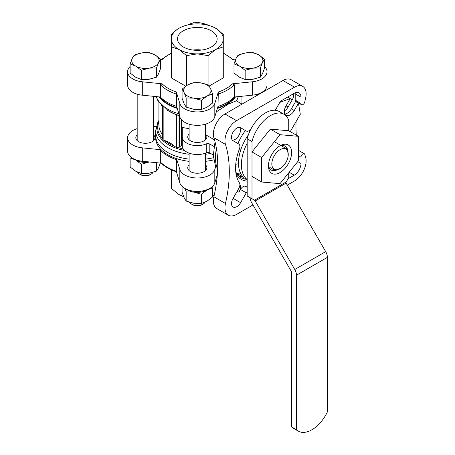<?xml version="1.0" encoding="UTF-8"?>
<svg xmlns="http://www.w3.org/2000/svg" width="455" height="455" viewBox="0 0 455 455"><rect width="100%" height="100%" fill="white"/><g stroke="black" fill="none" stroke-linecap="round" stroke-linejoin="round"><path stroke-width="0.68" d="M160.626 162.293L158.585 167.685L156.543 171.091L148.921 173.264L141.3 173.446L135.721 171.222L130.141 167.008L130.141 157.839L135.721 160.063A13.667 7.889 0 0 0 148.921 162.105A13.667 7.889 0 0 0 149.627 161.986M134.464 159.227A13.667 7.889 0 0 0 135.721 160.063L141.3 164.283L148.921 162.105M184.946 188.484L186.158 191.908L193.779 192.09A13.667 7.889 0 0 0 206.98 190.048A13.667 7.889 0 0 0 208.236 189.212M186.391 189.212A13.667 7.889 0 0 0 193.779 192.09L201.4 194.262L206.98 190.048L212.559 187.824L212.559 196.987L206.98 201.207L201.4 203.43L201.4 194.262M260.402 67.971L252.781 68.153L245.16 70.332L239.58 66.111L234.001 63.888L234.001 73.056L239.58 77.27L245.16 79.494L252.781 79.312L260.402 77.14L262.444 73.733L264.486 68.341L264.486 59.173L262.444 62.58L260.402 67.971L260.402 77.14M156.543 67.971L148.921 68.153L141.3 70.332L135.721 66.111L130.141 63.888L130.141 73.056L135.721 77.27L141.3 79.494L148.921 79.312L156.543 77.14L158.585 73.733L160.626 68.341L160.626 59.173L158.585 62.58L156.543 67.971L156.543 77.14M201.4 100.31L193.779 98.138L186.158 97.956L184.116 92.558L182.074 89.157L182.074 98.32L184.116 103.717L186.158 107.118L193.779 109.297L201.4 109.479L206.98 107.255L212.559 103.035L212.559 93.872L206.98 96.096L201.4 100.31L201.4 109.479M192.397 190.975A12.302 7.104 0 0 0 202.23 190.975M140.47 160.996A12.302 7.104 0 0 0 145.691 161.588M216.335 111.845L228.308 104.144L236.316 100.8M214.515 139.89L206.394 135.198A9.566 5.523 180 0 1 206.883 136.932A9.566 5.523 180 0 1 197.316 142.455A9.566 5.523 180 0 1 187.75 136.932A9.566 5.523 180 0 1 189.115 134.088M217.331 174.64L214.811 182.904A17.768 10.255 180 0 1 197.316 191.379A17.768 10.255 180 0 1 179.822 182.904L176.438 171.836M161.189 163.163L142.301 161.241A17.768 10.255 180 0 1 127.616 151.14L127.616 137.751A17.768 10.255 180 0 1 137.182 128.651M209.181 86.04L223.28 77.902L223.28 46.842L215.676 49.487L208.071 55.624L197.316 53.878L186.561 55.624L178.957 49.487L171.347 46.842L171.347 34.426L177.058 29.501M171.347 46.842L171.347 77.902L185.708 86.194M264.486 66.424A17.768 10.255 180 0 1 267.011 71.691L267.011 85.085A17.768 10.255 180 0 1 252.332 95.186L234.291 97.023A42.366 24.456 0 0 1 217.99 106.43L218.303 92.024L214.811 103.456A17.768 10.255 180 0 1 197.316 111.93A17.768 10.255 180 0 1 179.822 103.456L176.33 92.024L176.637 106.43A42.366 24.456 0 0 1 160.336 97.023L160.336 84.744A42.366 24.456 0 0 0 176.637 94.157M267.011 71.691A17.768 10.255 180 0 1 252.332 81.792L232.533 83.811L234.291 84.744L234.291 97.023M223.28 53.377A40.995 23.671 0 0 1 232.533 59.577L235.445 59.872M160.626 59.724L162.094 59.577A40.995 23.671 0 0 1 171.347 53.377M160.336 84.744L162.094 83.811L142.301 81.792A17.768 10.255 180 0 1 127.616 71.691A17.768 10.255 180 0 1 130.141 66.424M162.361 106.402L162.361 138.684L163.157 140.021L164.704 140.544C168.105 141.619 171.484 143.57 174.845 146.396L176.386 147.659L178.661 147.738L179.458 147.096L179.458 115.86L174.845 114.086L167.338 110.252M189.115 128.611A38.402 22.17 180 0 1 182.284 127.354L182.284 136.932A15.032 8.679 180 0 0 190.543 144.684A15.032 8.679 180 0 0 206.246 143.916A2.736 1.575 180 0 1 209.806 144.07L213.998 146.487M176.523 171.865C169.851 169.647 164.562 166.564 160.655 162.634L160.336 161.963L160.336 150.247L161.212 149.775A41.678 24.064 0 0 0 176.483 158.59L176.637 171.37L176.33 171.472M247.179 191.549A5.466 3.157 120 0 0 246.28 192.84L240.598 202.68A7.519 4.34 120 0 1 233.079 207.019A7.519 4.34 120 0 1 233.079 198.34L240.598 202.68M250.881 129.101A5.466 3.157 120 0 1 246.28 131.006L240.598 127.724A7.519 4.34 120 0 0 233.079 132.064A7.519 4.34 120 0 0 233.079 140.743L238.761 144.025A5.466 3.157 120 0 1 239.398 148.99A42.366 24.456 -60 0 0 239.398 182.796A5.466 3.157 120 0 1 238.761 188.501L233.079 198.34M296.461 275.201L327.384 257.348L327.384 411.906A27.334 15.783 120 0 1 298.252 431.113A27.334 15.783 120 0 1 296.461 429.759L296.461 275.201A8.201 4.732 60 0 0 294.76 269.485L255.192 200.945A1.365 0.791 60 0 1 254.993 200.507L252.007 198.784L252.007 141.602A27.334 15.783 -60 0 1 284.034 114.302L279.205 111.515A27.334 15.783 120 0 0 275.264 110.281A5.466 3.157 120 0 0 275.372 110.099L279.364 103.177A5.466 3.157 120 0 1 282.1 100.293L294.237 93.286A9.566 5.523 120 0 1 299.015 92.814A9.566 5.523 120 0 1 301 97.194L301 103.45A2.736 1.575 120 0 0 301.563 104.701A2.736 1.575 120 0 0 304.799 101.846A122.992 71.008 120 0 1 305.606 98.132A16.397 9.47 -60 0 0 302.723 86.393A16.397 9.47 -60 0 0 294.527 87.201L236.549 120.677A16.397 9.47 -60 0 0 225.464 144.406A122.992 71.008 120 0 1 225.464 203.476A16.397 9.47 -60 0 0 228.347 215.215A16.397 9.47 -60 0 0 236.549 214.407L252.94 204.943M287.281 185.117L294.527 180.931A16.397 9.47 -60 0 0 305.606 157.202A122.992 71.008 120 0 1 304.799 154.433A2.736 1.575 120 0 0 304.298 153.727A2.736 1.575 120 0 0 302.194 154.455A2.736 1.575 120 0 0 301 157.208L301 163.47A9.566 5.523 120 0 1 294.237 175.181L288.055 178.752M247.179 186.112A42.366 24.456 -60 0 1 245.103 186.089A5.466 3.157 120 0 0 240.479 189.496L246.28 192.84M238.756 175.988A35.53 20.515 120 0 0 242.344 176.54L236.742 173.304A35.53 20.515 -60 0 0 240.45 172.974M232.818 132.547A7.519 4.34 120 0 0 233.364 131.592M302.723 86.393L291.132 79.693A16.397 9.47 120 0 0 282.93 80.507L224.952 113.983A16.397 9.47 120 0 0 213.867 137.706A122.992 71.008 120 0 1 213.867 196.782A16.397 9.47 120 0 0 216.751 208.521L228.347 215.215M189.115 154.251A41.678 24.064 0 0 1 167.844 147.67A41.678 24.064 0 0 1 155.633 130.653L155.633 135.516A41.678 24.064 0 0 0 167.844 152.533A41.678 24.064 0 0 0 189.115 159.113M205.512 159.113A41.678 24.064 0 0 0 213.406 157.714M181.3 119.506L181.3 145.355L179.458 147.096M159.079 96.892A41.678 24.064 0 0 0 167.844 104.331A41.678 24.064 0 0 0 177.24 108.404M217.388 108.404A41.678 24.064 0 0 0 235.554 96.892M155.678 136.631A41.678 24.064 0 0 0 161.212 149.775L142.301 147.852A17.768 10.255 180 0 1 127.616 137.751M215.562 167.053L214.811 169.51A17.768 10.255 180 0 1 197.316 177.99A17.768 10.255 180 0 1 179.822 169.51L176.483 158.59A41.678 24.064 0 0 0 189.115 161.343M205.512 161.343A41.678 24.064 0 0 0 213.645 159.887M159.887 96.972A41.001 23.671 0 0 0 168.322 104.053A41.001 23.671 0 0 0 177.086 107.903M217.541 107.903A41.001 23.671 0 0 0 234.746 96.972M217.99 106.43L214.811 116.844A17.768 10.255 180 0 1 197.316 125.324A17.768 10.255 180 0 1 179.822 116.844L176.637 106.43M160.336 97.023L142.301 95.186A17.768 10.255 180 0 1 127.616 85.085L127.616 71.691M296.068 121.593A122.992 71.008 120 0 0 296.296 135.124M298.389 148.7A122.992 71.008 120 0 0 298.867 150.588M237.18 191.242L238.898 192.232A7.519 4.34 120 0 0 239.893 184.571M238.898 192.232L240.479 189.496M304.298 153.727L298.503 150.377A2.736 1.575 120 0 0 298.389 150.326M295.141 92.837A9.566 5.523 120 0 1 295.198 93.844L295.198 100.106A2.736 1.575 120 0 0 295.767 101.357L301.563 104.701M232.329 140.083A7.519 4.34 120 0 0 238.898 135.425A7.519 4.34 120 0 0 239.648 127.406M284.358 110.974A7.519 4.34 120 0 0 288.095 107.022L292.195 99.918A7.519 4.34 120 0 0 293.663 93.616M247.179 181.113A36.9 21.305 -60 0 1 236.008 173.679M237.919 143.535A36.9 21.305 -60 0 1 245.433 130.517M246.57 179.304A35.53 20.515 -60 0 1 241.008 177.672A35.53 20.515 -60 0 1 235.77 171.842M239.12 149.752L240.553 150.582L239.12 149.752M153.585 134.902A9.566 5.523 180 0 1 154.95 137.751A9.566 5.523 180 0 1 145.384 143.274A9.566 5.523 180 0 1 135.817 137.751A9.566 5.523 180 0 1 137.182 134.902M153.585 126.501L156.23 126.228M205.512 164.886A9.566 5.523 180 0 1 206.883 167.73A9.566 5.523 180 0 1 197.316 173.253A9.566 5.523 180 0 1 187.75 167.73A9.566 5.523 180 0 1 189.115 164.886M208.071 84.914L208.071 55.624M186.561 85.608L186.561 55.624M216.296 28.659L223.28 34.426L223.28 46.842M183.689 196.708A25.963 14.992 180 0 1 178.957 194.547L171.347 188.404L171.347 169.846M178.957 194.547L183.632 196.566M214.197 195.331A25.963 14.992 180 0 1 212.559 196.082M171.347 38.885A25.963 14.992 0 0 0 178.957 49.487A25.963 14.992 0 0 0 197.316 53.878A25.963 14.992 0 0 0 215.676 49.487A25.963 14.992 0 0 0 223.28 38.885A25.963 14.992 0 0 0 215.676 28.29A25.963 14.992 0 0 0 197.316 23.899A25.963 14.992 0 0 0 178.957 28.29A25.963 14.992 0 0 0 171.347 38.885M183.302 46.979A19.815 11.438 0 0 0 204.898 49.458A19.815 11.438 0 0 0 217.132 38.885A19.815 11.438 0 0 0 197.316 27.448A19.815 11.438 0 0 0 177.501 38.885A19.815 11.438 0 0 0 183.302 46.979M201.69 50.044A19.815 11.438 0 0 0 192.943 50.044M240.945 149.371L239.552 148.563M281.167 167.912A11.614 6.706 -60 0 1 271.84 164.562A11.614 6.706 -60 0 1 280.03 149.689A11.614 6.706 -60 0 1 288.169 155.786A11.614 6.706 -60 0 1 281.167 167.912L275.315 170.648L270.065 167.616M274.388 141.71L287.611 149.348L288.169 155.786M186.158 97.956L186.158 107.118M182.074 89.157L187.653 84.937L193.233 82.713L200.854 82.895L208.475 85.074L210.517 88.475L212.559 93.872M130.141 63.888L132.183 58.49L134.225 55.089L141.846 52.916L149.468 52.729L155.047 54.958L160.626 59.173M141.3 70.332L141.3 79.494M206.98 24.974A13.667 7.889 0 0 0 200.854 22.932A13.667 7.889 0 0 0 187.653 24.974L193.233 22.75L200.854 22.932L208.475 25.11M245.16 70.332L245.16 79.494M234.001 63.888L236.043 58.49L238.084 55.089L245.706 52.916L253.327 52.729L258.906 54.958L264.486 59.173M193.779 98.138A13.667 7.889 0 0 0 206.98 96.096A13.667 7.889 0 0 0 210.517 88.475A13.667 7.889 0 0 0 200.854 82.895A13.667 7.889 0 0 0 187.653 84.937A13.667 7.889 0 0 0 184.116 92.558A13.667 7.889 0 0 0 193.779 98.138M148.921 68.153A13.667 7.889 0 0 0 158.585 62.58A13.667 7.889 0 0 0 155.047 54.958A13.667 7.889 0 0 0 141.846 52.916A13.667 7.889 0 0 0 132.183 58.49A13.667 7.889 0 0 0 135.721 66.111A13.667 7.889 0 0 0 148.921 68.153M252.781 68.153A13.667 7.889 0 0 0 262.444 62.58A13.667 7.889 0 0 0 258.906 54.958A13.667 7.889 0 0 0 245.706 52.916A13.667 7.889 0 0 0 236.043 58.49A13.667 7.889 0 0 0 239.58 66.111A13.667 7.889 0 0 0 252.781 68.153M201.4 203.43L193.779 203.249L186.158 201.07L184.116 197.669L182.074 192.272L182.074 186.391M186.158 201.07L186.158 191.908M156.543 171.091L156.543 162.691M141.3 173.446L141.3 164.283M189.564 202.27A8.201 4.732 0 0 0 191.515 204.079L192.704 204.761A6.524 3.765 0 0 0 201.929 204.761L203.112 204.079A8.201 4.732 0 0 0 205.137 202.151M192.704 204.761L191.515 204.079A8.201 4.732 0 0 0 203.112 204.079M137.564 172.172A8.201 4.732 0 0 0 139.588 174.094L140.771 174.777A6.524 3.765 0 0 0 149.996 174.777L151.185 174.094A8.201 4.732 0 0 0 153.136 172.291M140.771 174.777L139.588 174.094A8.201 4.732 0 0 0 151.185 174.094M213.281 155.001L209.806 152.994L209.806 144.07M182.284 136.932L182.284 145.862A15.032 8.679 180 0 0 190.543 153.608A15.032 8.679 180 0 0 206.246 152.84A2.736 1.575 180 0 1 209.806 152.994M290.267 131.643L300.317 114.233L298.469 103.228L294.237 110.565A8.201 4.732 120 0 1 286.036 115.297A8.201 4.732 120 0 1 286.036 105.833L290.273 98.496L279.814 102.403L275.264 110.281A27.334 15.783 120 0 0 247.179 138.815L247.179 195.997L252.007 198.784M254.504 200.228L286.229 181.909L288.726 177.581L288.726 172.832M298.389 136.329L280.03 134.691L261.671 157.532L261.671 182.011L280.03 183.655L298.389 160.814L298.389 136.329L288.726 130.756L288.726 120.404A27.334 15.783 -60 0 0 284.034 114.302M275.195 170.579A13.809 7.974 -60 0 1 271.294 170.073A13.809 7.974 -60 0 1 268.911 166.951L269.189 167.116A13.809 7.974 -60 0 1 268.979 167.156M296.461 429.759L291.627 426.966L291.627 272.409A1.365 0.791 60 0 0 291.342 271.459L251.774 202.919A8.201 4.732 60 0 1 250.091 197.675L254.993 200.507M327.384 257.348A8.201 4.732 -120 0 0 325.683 251.632L286.11 183.098A1.365 0.791 -120 0 1 285.916 182.654L286.229 181.909M291.627 426.966A27.334 15.783 120 0 0 293.424 428.32L298.252 431.113M252.007 141.602L247.179 138.815M247.179 143.274A34.165 19.724 120 0 0 247.179 179.532M284.853 114.006A8.201 4.732 120 0 0 291.337 108.893L295.574 101.556L298.469 103.228M287.742 97.034L290.273 98.496M248.362 134.873A34.165 19.724 120 0 0 245.558 178.718L247.179 179.651M288.726 130.756L270.367 129.112L252.007 151.953L252.007 176.432L261.671 182.011M280.03 134.691L270.367 129.112M261.671 157.532L252.007 151.953M280.03 172.564A16.397 9.47 -60 0 1 268.433 165.865A16.397 9.47 -60 0 1 280.03 145.782A16.397 9.47 -60 0 1 291.627 152.476A16.397 9.47 -60 0 1 280.03 172.564M281.207 145.651A13.809 7.974 -60 0 1 285.109 146.157A13.809 7.974 -60 0 1 287.492 149.28M218.303 92.024A40.995 23.671 0 0 0 232.533 83.811M162.094 83.811A40.995 23.671 0 0 0 176.33 92.024M158.914 121.985A39.602 22.864 0 0 0 162.361 138.32M158.914 120.894A40.478 23.37 0 0 0 184.582 150.474M178.661 147.738A39.602 22.864 0 0 0 183.268 148.95M164.704 140.544A39.602 22.864 0 0 0 174.845 146.396M158.914 102.369L158.914 125.205A38.402 22.17 0 0 0 162.361 134.384M161.332 105.372A38.402 22.17 0 0 0 162.361 106.806M181.3 145.355A38.402 22.17 0 0 0 182.284 145.606M179.406 115.502A40.478 23.37 0 0 1 168.691 111.071L169.311 111.429A39.602 22.864 0 0 0 174.845 114.086M178.661 115.428A39.602 22.864 0 0 0 179.458 115.667M160.336 150.247A42.366 24.456 0 0 0 176.637 159.654M160.336 161.963A42.366 24.456 0 0 0 176.637 171.37M217.99 94.157A42.366 24.456 0 0 0 234.291 84.744M245.103 186.089L247.179 187.284M224.952 113.983L236.549 120.677M282.93 80.507L294.527 87.201M217.632 169.453A43.731 25.247 -60 0 1 216.404 148.415M205.512 154.251A41.678 24.064 0 0 0 210.614 153.46M235.997 101.135A41.678 24.064 0 0 0 238.278 96.614M156.349 96.614A41.678 24.064 0 0 0 167.844 109.194A41.678 24.064 0 0 0 178.878 113.756M213.867 196.782L225.464 203.476M213.867 137.706L225.464 144.406M238.488 163.686A28.699 16.568 -60 0 1 235.758 164.215M289.181 172.269L294.237 175.181M297.758 161.599L301 163.47M298.389 155.701L301 157.208M295.198 100.106L301 103.45M295.198 93.844L301 97.194M290.136 98.729L292.195 99.918M286.036 105.833L288.095 107.022M142.301 95.186L142.301 81.792M179.822 116.844L179.822 103.456M214.811 116.844L214.811 103.456M252.332 95.186L252.332 81.792M142.301 147.852L142.301 161.241M214.811 169.51L214.811 182.904M179.822 169.51L179.822 182.904M176.386 147.659L176.386 114.609M179.031 147.488L179.031 115.598M163.157 140.021L163.157 107.135M206.246 152.84L206.246 143.916M294.76 269.485L325.683 251.632M255.192 200.945L286.11 183.098M291.337 108.893L294.237 110.565M153.585 140.595L153.585 96.335M137.182 140.595L137.182 94.179M205.512 170.574L205.512 153.136M205.512 139.782L205.512 124.164M189.115 170.574L189.115 153.136M189.115 139.782L189.115 124.164M257.445 95.22L257.445 94.179M241.048 103.524L241.048 96.335M241.986 104.07L236.594 100.953M161.189 59.668L171.347 52.985M223.28 52.985L233.443 59.668M215.903 167.844L213.293 155.638L215.027 141.795M240.485 105.014L244.824 102.511M155.633 130.653L157.902 122.116L158.914 120.467M168.691 111.071L157.891 100.697L156.23 96.602M238.403 96.602L236.543 101.044"/></g></svg>
